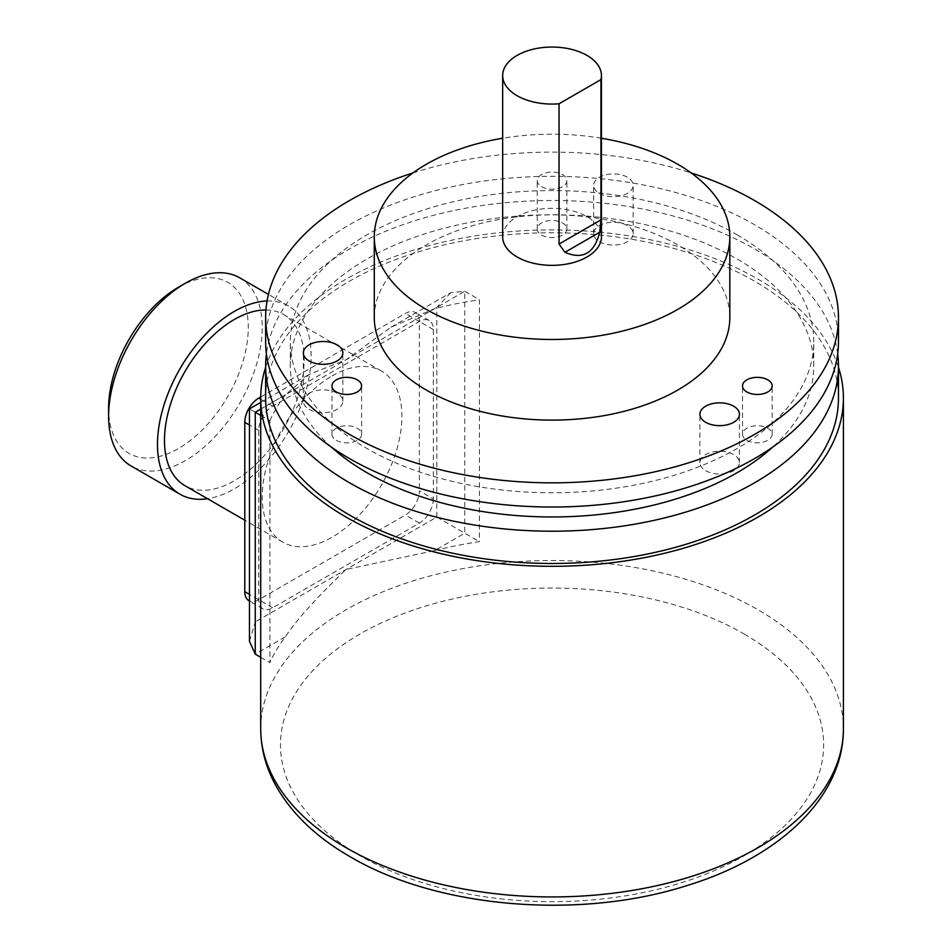 <?xml version="1.0" encoding="UTF-8"?>
<svg xmlns="http://www.w3.org/2000/svg" width="952" height="952" viewBox="0 0 952 952"><rect width="100%" height="100%" fill="white"/><g stroke="black" fill="none" stroke-linecap="round" stroke-linejoin="round"><path stroke-width="0.71" stroke-dasharray="4.76 3.57" d="M265.644 367.282A291.348 168.206 180 0 1 465.814 237.453A291.348 168.206 180 0 1 758.066 279.174A291.348 168.206 180 0 1 838.462 367.282M260.705 415.381L269.904 420.689L269.904 662.604A291.348 168.206 180 0 1 285.445 636.721L255.255 654.143M269.904 420.689A291.348 168.206 180 0 1 285.445 394.794L309.281 374.362L346.04 359.82L390.986 327.19L434.564 308.698L464.755 291.276L464.755 533.191L434.564 550.625L346.04 569.475C316.266 597.951 296.06 620.371 285.445 636.721M434.564 550.625A291.348 168.206 180 0 1 479.415 541.652L479.415 299.737A291.348 168.206 180 0 0 434.564 308.698M265.644 398.115A286.409 165.35 180 0 1 442.454 245.342A286.409 165.35 180 0 1 754.579 281.197A286.409 165.35 180 0 1 838.462 398.115M837.689 353.763A286.409 165.35 0 0 0 754.579 248.936A286.409 165.35 0 0 0 452.212 210.88A286.409 165.35 0 0 0 266.417 353.763M838.462 341.673A286.409 165.35 0 0 0 754.579 224.743A286.409 165.35 0 0 0 442.454 188.901A286.409 165.35 0 0 0 265.644 341.673M331.272 447A261.717 151.106 180 0 1 290.336 365.865A261.717 151.106 180 0 1 451.902 226.267A261.717 151.106 180 0 1 737.11 259.015A261.717 151.106 180 0 1 813.77 365.865A261.717 151.106 180 0 1 772.834 447M737.11 234.823A261.717 151.106 180 0 1 813.77 341.673A261.717 151.106 180 0 1 652.203 481.272A261.717 151.106 180 0 1 366.984 448.511A261.717 151.106 180 0 1 290.336 341.673A261.717 151.106 180 0 1 451.902 202.074A261.717 151.106 180 0 1 737.11 234.823M412.942 172.931A286.409 165.35 180 0 1 691.164 172.931M374.279 317.48A177.774 102.637 180 0 1 426.353 244.902A177.774 102.637 180 0 1 620.085 222.661A177.774 102.637 180 0 1 729.827 317.48M599.439 193.363A19.754 11.4 0 0 0 620.954 195.826A19.754 11.4 0 0 0 633.151 185.295A19.754 11.4 0 0 0 627.368 177.227A19.754 11.4 0 0 0 605.841 174.763A19.754 11.4 0 0 0 593.643 185.295A19.754 11.4 0 0 0 599.439 193.363M541.581 186.675A14.815 8.556 0 0 0 557.717 188.532A14.815 8.556 0 0 0 566.868 180.63A14.815 8.556 0 0 0 562.525 174.585A14.815 8.556 0 0 0 546.388 172.728A14.815 8.556 0 0 0 537.237 180.63A14.815 8.556 0 0 0 541.581 186.675M601.438 138.242A177.774 102.637 0 0 0 502.668 138.242M502.668 236.834A49.385 28.512 180 0 1 533.156 210.499A49.385 28.512 180 0 1 586.967 216.675A49.385 28.512 180 0 1 601.438 236.834M705.694 470.693A19.754 11.4 0 0 0 727.221 473.168A19.754 11.4 0 0 0 739.406 462.624A19.754 11.4 0 0 0 733.623 454.568A19.754 11.4 0 0 0 712.096 452.093A19.754 11.4 0 0 0 699.898 462.624A19.754 11.4 0 0 0 705.694 470.693M309.138 409.348A19.754 11.4 0 0 0 330.665 411.811A19.754 11.4 0 0 0 342.851 401.28A19.754 11.4 0 0 0 337.067 393.212A19.754 11.4 0 0 0 315.54 390.748A19.754 11.4 0 0 0 303.355 401.28A19.754 11.4 0 0 0 309.138 409.348M599.439 241.737A19.754 11.4 0 0 0 620.954 244.212A19.754 11.4 0 0 0 633.151 233.68A19.754 11.4 0 0 0 627.368 225.612A19.754 11.4 0 0 0 605.841 223.137A19.754 11.4 0 0 0 593.643 233.68A19.754 11.4 0 0 0 599.439 241.737M746.844 440.336A14.815 8.556 0 0 0 762.992 442.192A14.815 8.556 0 0 0 772.143 434.29A14.815 8.556 0 0 0 767.8 428.233A14.815 8.556 0 0 0 751.652 426.389A14.815 8.556 0 0 0 742.512 434.29A14.815 8.556 0 0 0 746.844 440.336M336.306 440.336A14.815 8.556 0 0 0 352.454 442.192A14.815 8.556 0 0 0 361.593 434.29A14.815 8.556 0 0 0 357.262 428.233A14.815 8.556 0 0 0 341.113 426.389A14.815 8.556 0 0 0 331.962 434.29A14.815 8.556 0 0 0 336.306 440.336M541.581 235.061A14.815 8.556 0 0 0 557.717 236.917A14.815 8.556 0 0 0 566.868 229.015A14.815 8.556 0 0 0 562.525 222.97A14.815 8.556 0 0 0 546.388 221.114A14.815 8.556 0 0 0 537.237 229.015A14.815 8.556 0 0 0 541.581 235.061M390.986 327.19L450.796 292.657L464.755 291.276L479.415 299.737M450.796 292.657L436.825 307.401L436.825 517.067L255.255 621.894L255.255 412.228C247.603 407.813 247.603 407.813 255.255 412.228L436.825 307.401M433.338 498.919A19.754 11.4 -60 0 1 419.368 523.112L272.712 607.781A19.754 11.4 -60 0 1 262.835 608.756A19.754 11.4 -60 0 1 258.742 599.712L258.742 430.375A19.754 11.4 -60 0 1 272.712 406.183L419.368 321.514A19.754 11.4 -60 0 1 429.245 320.538A19.754 11.4 -60 0 1 433.338 329.582L433.338 498.919L419.368 490.851A19.754 11.4 -60 0 1 405.397 515.044L258.742 599.712A19.754 11.4 -60 0 1 248.865 600.688M249.472 641.362L255.255 621.894M260.705 657.297L269.904 662.604M436.825 517.067L479.415 541.652M260.717 396.984L405.397 313.446A19.754 11.4 -60 0 1 415.274 312.47A19.754 11.4 -60 0 1 419.368 321.514L419.368 490.851M332.07 375.945A98.758 57.025 -60 0 1 381.454 371.054A98.758 57.025 -60 0 1 396.591 450.189A98.758 57.025 -60 0 1 332.07 537.226A98.758 57.025 -60 0 1 282.696 542.116A98.758 57.025 -60 0 1 267.548 462.969A98.758 57.025 -60 0 1 332.07 375.945M265.941 309.983A98.758 57.025 -60 0 1 283.684 314.6A98.758 57.025 -60 0 1 298.821 393.747A98.758 57.025 -60 0 1 234.299 480.772A98.758 57.025 -60 0 1 184.926 485.663M267.072 300.987A108.635 62.725 -60 0 1 288.623 306.056A108.635 62.725 -60 0 1 305.271 393.105A108.635 62.725 -60 0 1 234.299 488.84A108.635 62.725 -60 0 1 207.548 498.729M239.737 277.829A108.635 62.725 -60 0 1 256.385 364.878A108.635 62.725 -60 0 1 185.414 460.613A108.635 62.725 -60 0 1 131.102 465.992M178.44 287.242A98.758 57.025 -60 0 1 248.27 327.559A98.758 57.025 -60 0 1 178.44 448.523A98.758 57.025 -60 0 1 108.599 408.206M744.095 633.984A271.594 156.806 180 0 1 744.095 855.741A271.594 156.806 180 0 1 360.011 855.741A271.594 156.806 180 0 1 360.011 633.984A271.594 156.806 180 0 1 744.095 633.984M260.705 728.732A291.348 168.206 180 0 1 440.562 573.33A291.348 168.206 180 0 1 758.066 609.792A291.348 168.206 180 0 1 843.401 728.732M260.705 409.086L285.445 394.794M419.368 523.112L405.397 515.044M433.338 329.582L405.397 313.446M272.712 406.183L260.705 399.245M258.742 430.375L249.472 425.02M272.712 607.781L249.472 594.357M813.77 365.865L813.77 341.673M290.336 365.865L290.336 341.673M739.406 462.624L739.406 414.239M699.898 462.624L699.898 414.239M342.851 401.28L342.851 352.894M303.355 401.28L303.355 352.894M633.151 233.68L633.151 185.295M593.643 233.68L593.643 185.295M772.143 434.29L772.143 385.905M742.512 434.29L742.512 385.905M361.593 434.29L361.593 385.905M331.962 434.29L331.962 385.905M566.868 229.015L566.868 180.63M537.237 229.015L537.237 180.63M260.705 402.398L309.281 374.362M429.245 320.538L415.274 312.47M262.835 608.756L249.472 601.045M381.454 371.054L283.684 314.6M288.623 306.056L268.452 294.406M282.696 542.116L244.783 520.22"/><path stroke-width="1.43" d="M838.462 367.282A291.348 168.206 180 0 1 843.401 398.115A291.348 168.206 180 0 1 663.544 553.517A291.348 168.206 180 0 1 346.04 517.055A291.348 168.206 180 0 1 260.705 398.115A291.348 168.206 180 0 1 265.644 367.282M838.462 365.865L838.462 398.115A286.409 165.35 180 0 1 661.652 550.887A286.409 165.35 180 0 1 349.527 515.044A286.409 165.35 180 0 1 265.644 398.115L265.644 365.865A286.409 165.35 0 0 0 349.527 482.783A286.409 165.35 0 0 0 661.652 518.626A286.409 165.35 0 0 0 838.462 365.865A286.409 165.35 0 0 0 837.689 353.763M265.644 317.48L265.644 341.673A286.409 165.35 0 0 0 349.527 458.59A286.409 165.35 0 0 0 661.652 494.445A286.409 165.35 0 0 0 838.462 341.673L838.462 317.48A286.409 165.35 180 0 1 661.652 470.252A286.409 165.35 180 0 1 349.527 434.398A286.409 165.35 180 0 1 265.644 317.48A286.409 165.35 180 0 1 412.942 172.931M691.164 172.931A286.409 165.35 180 0 1 754.579 200.551A286.409 165.35 180 0 1 838.462 317.48M266.417 353.763A286.409 165.35 0 0 0 265.644 365.865M772.834 447A261.717 151.106 180 0 1 366.984 472.704A261.717 151.106 180 0 1 331.272 447M729.827 236.834L729.827 317.48A177.774 102.637 180 0 1 677.753 390.058A177.774 102.637 180 0 1 484.021 412.299A177.774 102.637 180 0 1 374.279 317.48L374.279 236.834A177.774 102.637 0 0 0 484.021 331.665A177.774 102.637 0 0 0 677.753 309.412A177.774 102.637 0 0 0 729.827 236.834A177.774 102.637 0 0 0 601.438 138.242M705.694 422.307A19.754 11.4 0 0 0 727.221 424.782A19.754 11.4 0 0 0 739.406 414.239A19.754 11.4 0 0 0 733.623 406.183A19.754 11.4 0 0 0 712.096 403.707A19.754 11.4 0 0 0 699.898 414.239A19.754 11.4 0 0 0 705.694 422.307M309.138 360.963A19.754 11.4 0 0 0 330.665 363.438A19.754 11.4 0 0 0 342.851 352.894A19.754 11.4 0 0 0 337.067 344.838A19.754 11.4 0 0 0 315.54 342.363A19.754 11.4 0 0 0 303.355 352.894A19.754 11.4 0 0 0 309.138 360.963M746.844 391.95A14.815 8.556 0 0 0 762.992 393.807A14.815 8.556 0 0 0 772.143 385.905A14.815 8.556 0 0 0 767.8 379.86A14.815 8.556 0 0 0 751.652 378.003A14.815 8.556 0 0 0 742.512 385.905A14.815 8.556 0 0 0 746.844 391.95M336.306 391.95A14.815 8.556 0 0 0 352.454 393.807A14.815 8.556 0 0 0 361.593 385.905A14.815 8.556 0 0 0 357.262 379.86A14.815 8.556 0 0 0 341.113 378.003A14.815 8.556 0 0 0 331.962 385.905A14.815 8.556 0 0 0 336.306 391.95M502.668 138.242A177.774 102.637 0 0 0 426.353 164.268A177.774 102.637 0 0 0 374.279 236.834M601.438 75.565L601.438 236.834A49.385 28.512 180 0 1 570.95 263.18A49.385 28.512 180 0 1 517.138 257.004A49.385 28.512 180 0 1 502.668 236.834L502.668 75.565A49.385 28.512 180 0 1 533.156 49.218A49.385 28.512 180 0 1 586.967 55.406A49.385 28.512 180 0 1 601.438 75.565A49.385 28.512 180 0 1 600.938 79.599L600.938 219.864L599.724 232.217C594.369 253.339 582.779 260.027 564.941 252.292L559.038 244.057L600.938 219.864M502.668 75.565A49.385 28.512 180 0 0 517.138 95.724A49.385 28.512 180 0 0 559.038 103.78L559.038 244.057M559.038 103.78L600.938 79.599M260.705 402.398L249.472 408.884L249.472 641.362L255.255 654.143L255.255 412.228C247.603 407.813 247.603 407.813 255.255 412.228L260.705 415.381M255.255 654.143L260.705 657.297M249.472 601.045L248.865 600.688A19.754 11.4 -60 0 1 244.783 591.656L244.783 422.307A19.754 11.4 -60 0 1 258.742 398.115L260.717 396.984M244.783 520.22L184.926 485.663A98.758 57.025 -60 0 1 169.789 406.528A98.758 57.025 -60 0 1 234.299 319.491A98.758 57.025 -60 0 1 265.941 309.983M207.548 498.729A108.635 62.725 -60 0 1 179.987 494.219A108.635 62.725 -60 0 1 163.327 407.17A108.635 62.725 -60 0 1 234.299 311.435A108.635 62.725 -60 0 1 267.072 300.987M179.987 494.219L131.102 465.992A108.635 62.725 -60 0 1 108.599 416.262A108.635 62.725 -60 0 1 185.414 283.208A108.635 62.725 -60 0 1 239.737 277.829L268.452 294.406M108.599 416.262L108.599 408.206A98.758 57.025 -60 0 1 178.44 287.242L185.247 283.303M178.44 287.242L185.414 283.208M843.401 728.732A291.348 168.206 180 0 1 663.544 884.134A291.348 168.206 180 0 1 346.04 847.673A291.348 168.206 180 0 1 260.705 728.732C260.788 747.725 265.465 766.015 274.759 783.603C290.348 812.389 315.469 836.76 350.134 856.717C436.908 908.101 578.626 920.037 685.964 885.884C778.427 857.978 843.734 797.716 843.401 728.732L843.401 398.115M564.941 252.292L599.724 232.217M255.255 412.228L260.705 409.086M260.705 399.245L258.742 398.115M249.472 425.02L244.783 422.307M249.472 594.357L244.783 591.656M260.705 398.115L260.705 728.732"/></g></svg>
